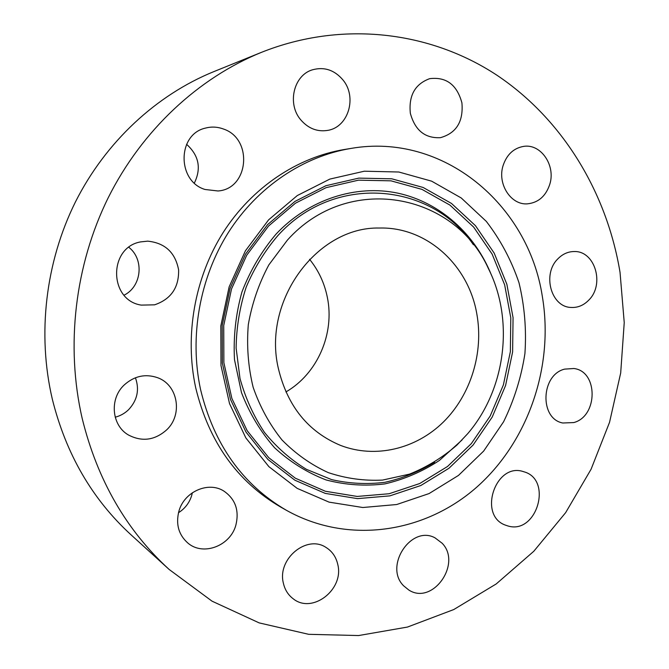 <?xml version="1.0" encoding="UTF-8"?>
<svg xmlns="http://www.w3.org/2000/svg" width="669" height="669" viewBox="0 0 669 669"><rect width="100%" height="100%" fill="white"/><g stroke="black" fill="none" stroke-linecap="round" stroke-linejoin="round"><path stroke-width="1" d="M140.666 241.894C108.169 247.438 108.821 300.414 141.276 305.106L154.572 304.83C170.988 299.219 179.008 287.586 178.615 269.908C175.32 252.522 165.017 242.939 147.707 241.149L140.666 241.894M124.074 295.18C141.719 286.558 144.454 259.463 128.866 247.329M620.038 272.342C606.858 192.781 563.022 119.408 496.791 75.129C430.451 31.46 342.495 20.011 261.336 52.391C198.367 78.03 142.112 130.079 108.319 197.539C74.886 265.158 65.445 345.965 82.22 418.568C97.365 479.982 126.332 530.274 169.123 569.436L212.048 601.172L259.187 622.898L308.652 634.312L358.634 635.55L407.488 627.054L453.766 609.551L496.222 583.945L533.795 551.273L565.639 512.655L591.07 469.262L609.551 422.298L620.69 372.984L624.236 322.583L620.038 272.342M351.016 148.418C303.366 156.27 257.498 186.852 228.438 232.394C199.605 278.07 189.193 336.808 200.575 389.592C213.879 444.425 242.513 484.674 286.466 510.33C348.097 544.834 424.489 533.109 476.479 487.392C528.51 441.448 554.141 365.943 542.316 296.35C528.359 204.605 443.346 132.353 351.016 148.418L344.493 149.48C297.32 157.257 251.945 187.479 223.203 232.461C194.696 277.568 184.41 335.57 195.691 387.719C208.862 441.891 237.202 481.672 280.721 507.077L283.597 508.666M124.258 384.926C109.223 398.707 111.564 425.492 128.507 435.026C142.121 442.058 154.857 440.319 166.715 429.816C182.997 414.638 178.004 385.001 157.733 377.751C145.533 373.528 134.377 375.919 124.258 384.926M178.899 511.225C175.629 524.295 178.673 534.949 188.022 543.186C203.426 556.34 230.529 545.745 235.906 524.981C239.368 510.397 235.379 499.116 223.939 491.121C208.494 481.011 184.151 491.631 178.899 511.225M283.355 583.092C284.835 589.707 288.113 594.933 293.173 598.763C312.323 614.351 344.184 589.514 337.803 564.594C336.122 556.984 332.175 551.248 325.937 547.393C306.753 534.456 277.091 558.924 283.355 583.092M403.608 585.801L408.868 590.066C432.709 605.512 462.137 563.591 442.15 543.245L435.034 537.859C411.276 524.705 383.747 566.225 403.608 585.801M507.871 525.951C536.647 534.899 553.012 479.84 524.061 471.821L523.384 471.62C495.696 462.02 477.633 515.356 505.379 525.115L507.871 525.951M573.801 422.565C598.094 416.202 598.295 371.337 573.927 368.51L564.644 369.121C540.795 374.824 539.356 418.794 562.788 423L573.801 422.565M588.979 299.913C604.843 284.25 594.975 250.892 574.387 251.536C568.132 251.527 562.596 253.994 557.779 258.936C542.116 274.131 551.005 306.778 570.741 307.431C577.648 307.899 583.728 305.39 588.979 299.913M549.776 184.318C555.855 165.511 540.953 143.509 523.66 146.377C513.616 148.15 506.751 154.589 503.055 165.695C497.159 184.034 510.999 205.316 527.481 203.836C538.378 202.665 545.812 196.159 549.776 184.318M461.911 102.842C456.944 84.687 446.181 76.634 429.64 78.674C415.006 84.068 408.567 95.6 410.34 113.27C415.014 130.355 425.058 138.483 440.478 137.663C456.375 133.148 463.525 121.541 461.911 102.842M342.904 79.879C334.416 69.969 324.281 66.607 312.507 69.793C293.632 75.171 286.876 103.879 300.766 119.851C308.376 128.599 317.449 132.094 327.977 130.338C348.49 126.993 357.33 96.963 342.904 79.879M223.279 128.958C217.4 126.809 211.471 126.516 205.5 128.088C177.143 134.21 176.917 181.282 205.074 189.486L217.985 190.974C248.952 189.018 253.325 138.617 223.279 128.958M261.336 52.391L213.704 71.675C156.504 94.981 105.819 141.661 75.48 201.854C45.475 262.206 37.096 334.157 52.307 399.109C65.997 454.05 92.263 499.308 131.091 534.874L169.123 569.436M178.489 512.713C184.978 508.599 189.377 502.879 191.677 495.553L192.363 492.744M194.37 183.038C201.494 168.329 198.894 155.417 186.576 144.295M115.202 417.197C120.328 415.875 124.81 413.358 128.64 409.637C137.371 400.187 139.629 389.559 135.422 377.759M483.662 451.073L503.615 421.738C514.135 400.154 521.243 377.433 524.922 353.575C526.553 329.499 524.571 305.875 518.977 282.694C511.359 260.216 500.462 239.778 486.288 221.364L461.242 197.974L431.656 181.174L398.824 172.008L364.304 171.205L329.842 179.091L297.32 195.532L268.595 219.858L245.389 250.867L229.133 286.884L220.837 325.862L220.987 365.533L229.526 403.599L245.849 437.919L268.871 466.644L297.161 488.362L329.064 502.135L362.824 507.512L396.7 504.526L429.072 493.571L458.474 475.425L483.662 451.073M287.419 240.087L268.829 264.916C258.844 283.589 252.004 303.492 248.308 324.632C246.56 345.99 248.174 366.863 253.133 387.251C259.94 406.861 269.557 424.43 281.975 439.943C295.715 453.908 311.16 464.804 328.295 472.623C346.024 478.519 364.103 481.003 382.543 480.083L409.436 474.154C426.722 467.221 442.56 457.529 456.944 445.069L467.598 433.796C505.68 389.575 514.511 320.326 488.42 268.595C454.552 192.806 348.081 172.242 287.419 240.087M278.337 368.376C287.444 406.2 308.217 431.89 340.646 445.445C375.602 458.859 416.034 448.941 443.438 421.98C470.792 394.894 483.771 352.78 476.872 314.204C468.718 265.325 426.939 226.699 379.423 228.037C317.257 226.49 262.24 300.49 278.337 368.376M285.906 391.942C317.491 373.795 334.926 333.446 327.308 297.17C324.423 282.979 318.503 270.36 309.563 259.304M267.625 224.583L294.97 201.402L325.954 185.698L358.818 178.113L391.775 178.807L423.159 187.479L451.483 203.443L475.483 225.712L494.182 253.091L506.851 284.225L513.064 317.666L512.613 351.936L505.572 385.545L492.225 417.046L473.108 445.044L448.983 468.25L420.843 485.51L389.876 495.871L357.505 498.631L325.285 493.404L294.862 480.2L267.901 459.444L245.991 432.049L230.471 399.368L222.351 363.142L222.208 325.418L230.094 288.356L245.556 254.103L267.625 224.583M268.52 226.063L295.481 203.184L326.046 187.68L358.467 180.17L390.989 180.831L421.972 189.369L449.936 205.099L473.644 227.075L492.125 254.095L504.652 284.827L510.79 317.85L510.355 351.685L503.397 384.876L490.21 415.976L471.327 443.614L447.494 466.51L419.706 483.536L389.132 493.739L357.179 496.44L325.377 491.263L295.363 478.21L268.779 457.713L247.17 430.677L231.875 398.44L223.872 362.707L223.739 325.502L231.516 288.958L246.752 255.173L268.52 226.063M462.028 440.001L439.408 460.439C422.457 471.561 404.277 479.38 384.867 483.904C365.115 486.338 345.538 485.025 326.129 479.957C307.255 472.715 290.087 461.995 274.616 447.787C260.55 431.798 249.504 413.4 241.484 392.603L234.493 359.654C233.255 336.733 235.747 314.146 241.969 291.91C250.248 270.443 261.604 251.184 276.038 234.125C308.827 199.245 355.925 184.276 397.93 193.174C439.968 202.306 474.948 233.924 491.439 275.101M434.607 462.254C418.97 471.712 402.37 478.402 384.809 482.324C366.972 484.523 349.243 483.62 331.615 479.614L306.427 469.329C290.605 459.653 276.606 447.327 264.422 432.341C253.576 416.059 245.439 398.114 240.004 378.52L236.124 348.097C236.408 327.317 239.753 307.021 246.159 287.21C254.22 268.118 264.79 250.908 277.869 235.58C334.132 173.263 430.761 182.152 473.401 244.737M280.721 507.077L286.466 510.33"/></g></svg>
